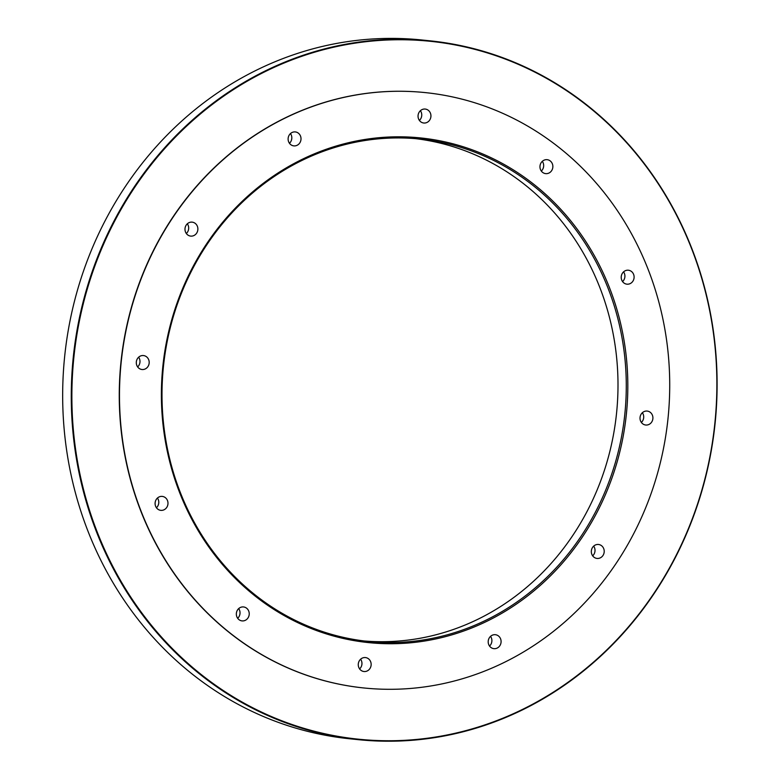 <?xml version="1.0" encoding="UTF-8"?>
<svg xmlns="http://www.w3.org/2000/svg" width="780" height="780" viewBox="0 0 780 780"><rect width="100%" height="100%" fill="white"/><g stroke="black" fill="none" stroke-linecap="round" stroke-linejoin="round"><path stroke-width="1.17" d="M592.673 555.838A7.01 6.445 95.9 0 0 593.668 546.127M641.365 422.428A7.01 6.445 95.9 0 0 642.359 412.718M622.567 281.59A7.01 6.445 95.9 0 0 623.561 271.869M541.32 171.044A7.01 6.445 95.9 0 0 542.315 161.323M419.396 120.422A7.01 6.445 95.9 0 0 420.391 110.702M289.468 143.286A7.01 6.445 95.9 0 0 290.462 133.565M186.332 233.512A7.01 6.445 95.9 0 0 187.395 232.274A7.01 6.445 95.9 0 0 187.327 223.792M137.641 366.922A7.01 6.445 95.9 0 0 139.951 362.3A7.01 6.445 95.9 0 0 138.645 357.201M156.439 507.77A7.01 6.445 95.9 0 0 158.262 499.561A7.01 6.445 95.9 0 0 157.433 498.049M237.685 618.306A7.01 6.445 95.9 0 0 238.68 608.595M359.609 668.928A7.01 6.445 95.9 0 0 360.604 659.217M489.548 646.064A7.01 6.445 95.9 0 0 490.542 636.353M302.611 159.13A253.685 232.996 -84.1 0 1 626.194 415.808A253.685 232.996 -84.1 0 1 255.002 595.93A253.685 232.996 -84.1 0 1 302.611 159.13M492.102 635.291A7.01 6.445 95.9 0 0 488.26 642.827A7.01 6.445 95.9 0 0 493.925 648.658A7.01 6.445 95.9 0 0 501.052 642.34A7.01 6.445 95.9 0 0 495.358 634.706A7.01 6.445 95.9 0 0 492.102 635.291M362.164 658.154A7.01 6.445 95.9 0 0 358.332 665.691A7.01 6.445 95.9 0 0 363.997 671.521A7.01 6.445 95.9 0 0 371.114 665.223A7.01 6.445 95.9 0 0 365.469 657.569A7.01 6.445 95.9 0 0 365.42 657.569A7.01 6.445 95.9 0 0 362.164 658.154M240.24 607.532A7.01 6.445 95.9 0 0 236.408 615.069A7.01 6.445 95.9 0 0 242.073 620.899A7.01 6.445 95.9 0 0 248.781 616.385A7.01 6.445 95.9 0 0 246.646 608.234A7.01 6.445 95.9 0 0 243.496 606.947A7.01 6.445 95.9 0 0 240.24 607.532M158.993 496.987A7.01 6.445 95.9 0 0 155.161 504.524A7.01 6.445 95.9 0 0 160.826 510.354A7.01 6.445 95.9 0 0 167.466 500.507A7.01 6.445 95.9 0 0 162.25 496.402A7.01 6.445 95.9 0 0 158.993 496.987M140.195 356.138A7.01 6.445 95.9 0 0 136.364 363.685A7.01 6.445 95.9 0 0 142.028 369.515A7.01 6.445 95.9 0 0 149.146 363.236A7.01 6.445 95.9 0 0 143.461 355.553A7.01 6.445 95.9 0 0 140.195 356.138M188.887 222.729A7.01 6.445 95.9 0 0 185.055 230.275A7.01 6.445 95.9 0 0 190.72 236.106A7.01 6.445 95.9 0 0 196.599 233.22A7.01 6.445 95.9 0 0 197.35 226.229A7.01 6.445 95.9 0 0 192.153 222.144A7.01 6.445 95.9 0 0 188.887 222.729M292.022 132.512A7.01 6.445 95.9 0 0 288.181 140.049A7.01 6.445 95.9 0 0 293.846 145.88A7.01 6.445 95.9 0 0 297.102 145.294A7.01 6.445 95.9 0 0 300.944 137.748A7.01 6.445 95.9 0 0 295.279 131.918A7.01 6.445 95.9 0 0 292.022 132.512M421.951 109.639A7.01 6.445 95.9 0 0 418.109 117.156A7.01 6.445 95.9 0 0 423.735 123.006A7.01 6.445 95.9 0 0 423.784 123.016A7.01 6.445 95.9 0 0 430.901 116.688A7.01 6.445 95.9 0 0 425.207 109.054A7.01 6.445 95.9 0 0 421.951 109.639M543.875 160.261A7.01 6.445 95.9 0 0 542.558 172.341A7.01 6.445 95.9 0 0 545.707 173.628A7.01 6.445 95.9 0 0 552.825 167.31A7.01 6.445 95.9 0 0 547.131 159.676A7.01 6.445 95.9 0 0 543.875 160.261M625.121 270.806A7.01 6.445 95.9 0 0 621.738 280.078A7.01 6.445 95.9 0 0 626.944 284.173A7.01 6.445 95.9 0 0 634.072 277.856A7.01 6.445 95.9 0 0 628.378 270.221A7.01 6.445 95.9 0 0 625.121 270.806M643.919 411.655A7.01 6.445 95.9 0 0 640.058 417.339A7.01 6.445 95.9 0 0 645.742 425.022A7.01 6.445 95.9 0 0 652.87 418.704A7.01 6.445 95.9 0 0 647.176 411.07A7.01 6.445 95.9 0 0 643.919 411.655M595.228 545.064A7.01 6.445 95.9 0 0 592.605 547.355A7.01 6.445 95.9 0 0 591.854 554.356A7.01 6.445 95.9 0 0 597.051 558.431A7.01 6.445 95.9 0 0 604.178 552.113A7.01 6.445 95.9 0 0 598.484 544.479A7.01 6.445 95.9 0 0 595.228 545.064M286.084 117.595A299.257 274.852 95.9 0 0 122.45 439.238A299.257 274.852 95.9 0 0 364.084 687.989A299.257 274.852 95.9 0 0 668.021 418.324A299.257 274.852 95.9 0 0 425.119 92.586A299.257 274.852 95.9 0 0 286.084 117.595M430.014 40.823L421.405 39.936A351.253 322.608 95.9 0 0 64.662 356.46A351.253 322.608 95.9 0 0 349.762 738.787L358.361 739.674A351.253 322.608 -84.1 0 1 74.753 447.7A351.253 322.608 -84.1 0 1 266.819 70.171A351.253 322.608 -84.1 0 1 430.014 40.823A351.253 322.608 -84.1 0 1 713.622 332.797A351.253 322.608 -84.1 0 1 521.557 710.326A351.253 322.608 -84.1 0 1 358.361 739.674M302.572 160.144A252.515 231.923 95.9 0 0 164.512 431.545A252.515 231.923 95.9 0 0 368.394 641.443A252.515 231.923 95.9 0 0 624.848 413.897A252.515 231.923 95.9 0 0 419.894 139.045A252.515 231.923 95.9 0 0 302.572 160.144M415.75 138.665A252.515 231.923 -84.1 0 1 615.791 350.327A252.515 231.923 -84.1 0 1 477.428 619.486A252.515 231.923 -84.1 0 1 364.25 640.975M425.002 92.576A299.257 274.852 95.9 0 0 424.895 92.566A299.257 274.852 95.9 0 0 285.851 117.575A299.257 274.852 95.9 0 0 122.226 439.208A299.257 274.852 95.9 0 0 363.851 687.97A299.257 274.852 95.9 0 0 363.968 687.98M267.169 70.619A350.785 322.179 95.9 0 0 201.328 674.622A350.785 322.179 95.9 0 0 714.617 425.558A350.785 322.179 95.9 0 0 267.169 70.619"/></g></svg>
